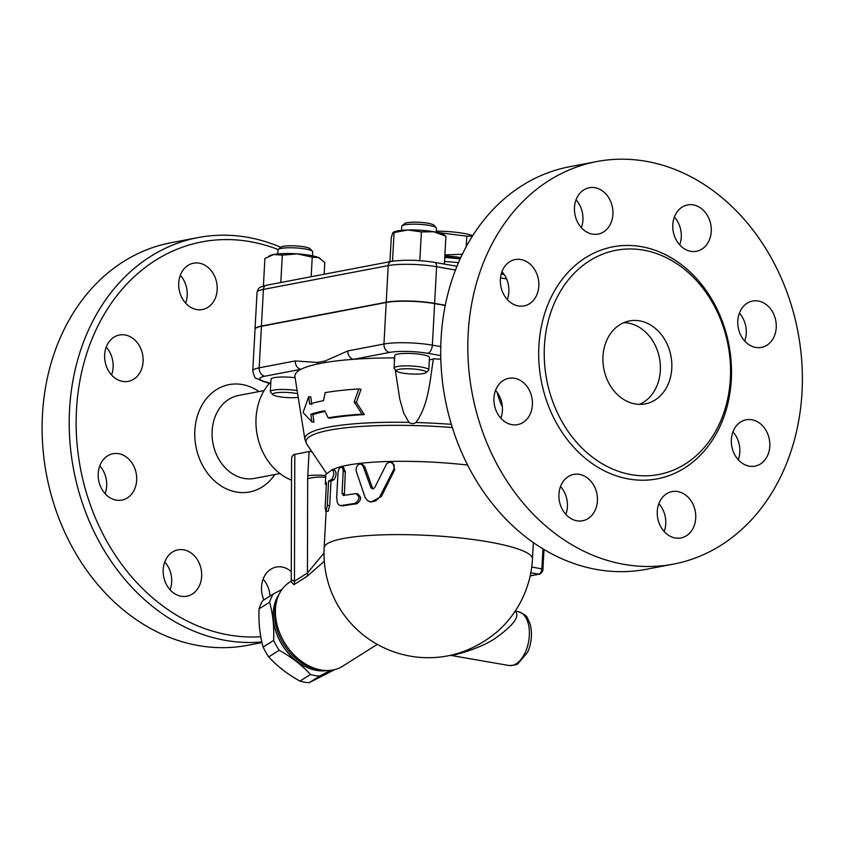 <?xml version="1.0" encoding="UTF-8"?>
<svg xmlns="http://www.w3.org/2000/svg" width="844" height="844" viewBox="0 0 844 844"><rect width="100%" height="100%" fill="white"/><g stroke="black" fill="none" stroke-linecap="round" stroke-linejoin="round"><path stroke-width="1.27" d="M460.771 257.557A31.049 5.338 -176.9 0 0 444.841 255.88M444.893 254.899L462.354 254.223M472.513 235.982L466.795 236.193L437.076 232.406M436.306 231.172A31.049 5.338 3.1 0 1 463.388 233.334A31.049 5.338 3.1 0 1 472.724 235.645M460.328 258.517A26.08 4.484 -176.9 0 0 444.799 256.734M466.226 246.691L466.795 236.193M635.142 403.938A42.221 34.15 -100.8 0 1 603.038 362.603A42.221 34.15 -100.8 0 1 629.487 320.931A42.221 34.15 -100.8 0 1 670.938 356.01A42.221 34.15 -100.8 0 1 645.301 403.875A42.221 34.15 -100.8 0 1 635.142 403.938M623.864 322.63A42.221 34.15 -100.8 0 1 659.47 358.194A42.221 34.15 -100.8 0 1 639.446 404.36M643.476 250.14A114.13 92.323 79.2 0 0 616.014 250.299A114.13 92.323 79.2 0 0 546.701 379.684A114.13 92.323 79.2 0 0 658.753 474.507A114.13 92.323 79.2 0 0 730.239 361.886A114.13 92.323 79.2 0 0 643.476 250.14M646.008 161.288A204.902 165.751 79.2 0 0 596.719 161.563A204.902 165.751 79.2 0 0 472.271 393.874A204.902 165.751 79.2 0 0 673.459 564.119A204.902 165.751 79.2 0 0 801.8 361.907A204.902 165.751 79.2 0 0 646.008 161.288M592.435 234.126A23.59 19.085 -100.8 0 1 574.5 211.032A23.59 19.085 -100.8 0 1 589.27 187.737A23.59 19.085 -100.8 0 1 612.438 207.339A23.59 19.085 -100.8 0 1 598.111 234.094A23.59 19.085 -100.8 0 1 592.435 234.126M532.311 301.508A23.59 19.085 -100.8 0 1 524.029 305.908A23.59 19.085 -100.8 0 1 500.861 286.306A23.59 19.085 -100.8 0 1 515.188 259.551A23.59 19.085 -100.8 0 1 536.731 273.656A23.59 19.085 -100.8 0 1 532.311 301.508M532.406 404.825A23.59 19.085 -100.8 0 1 517.604 424.637A23.59 19.085 -100.8 0 1 494.436 405.036A23.59 19.085 -100.8 0 1 508.763 378.291A23.59 19.085 -100.8 0 1 532.406 404.825M592.646 483.538A23.59 19.085 -100.8 0 1 582.582 520.759A23.59 19.085 -100.8 0 1 559.414 501.157A23.59 19.085 -100.8 0 1 573.751 474.402A23.59 19.085 -100.8 0 1 592.646 483.538M677.753 491.556A23.59 19.085 -100.8 0 1 695.699 514.661A23.59 19.085 -100.8 0 1 680.918 537.944A23.59 19.085 -100.8 0 1 657.75 518.343A23.59 19.085 -100.8 0 1 672.077 491.588A23.59 19.085 -100.8 0 1 677.753 491.556M737.878 424.173A23.59 19.085 -100.8 0 1 746.159 419.784A23.59 19.085 -100.8 0 1 769.327 439.386A23.59 19.085 -100.8 0 1 755 466.131A23.59 19.085 -100.8 0 1 733.457 452.036A23.59 19.085 -100.8 0 1 737.878 424.173M737.793 320.857A23.59 19.085 -100.8 0 1 752.595 301.044A23.59 19.085 -100.8 0 1 775.763 320.646A23.59 19.085 -100.8 0 1 761.436 347.401A23.59 19.085 -100.8 0 1 737.793 320.857M677.542 242.144A23.59 19.085 -100.8 0 1 687.607 204.934A23.59 19.085 -100.8 0 1 710.775 224.536A23.59 19.085 -100.8 0 1 696.448 251.28A23.59 19.085 -100.8 0 1 677.542 242.144M679.694 244.887A23.59 19.085 79.2 0 0 676.529 219.788A23.59 19.085 79.2 0 0 674.377 217.045M744.682 340.997A23.59 19.085 79.2 0 0 746.254 333.296A23.59 19.085 79.2 0 0 739.365 313.156M738.247 459.737A23.59 19.085 79.2 0 0 732.94 431.896M664.165 531.541A23.59 19.085 79.2 0 0 658.858 503.699M565.828 514.355A23.59 19.085 79.2 0 0 562.674 489.256A23.59 19.085 79.2 0 0 560.521 486.513M500.851 418.244A23.59 19.085 79.2 0 0 502.423 410.543A23.59 19.085 79.2 0 0 495.533 390.403M507.276 299.504A23.59 19.085 79.2 0 0 501.969 271.662M581.358 227.701A23.59 19.085 79.2 0 0 576.051 199.859M596.719 161.563L569.616 166.732A204.902 165.751 79.2 0 0 445.168 399.043A204.902 165.751 79.2 0 0 646.346 569.289L673.47 564.119M497.179 392.428A57.128 46.209 79.2 0 0 502.391 406.913M429.332 359.892A22.355 3.84 -176.9 0 0 433.426 358.795A142.815 24.55 3.1 0 1 440.811 359.185M294.957 376.804A142.815 24.55 3.1 0 1 294.946 376.772A142.815 24.55 3.1 0 1 300.939 369.324A142.815 24.55 3.1 0 1 317.281 364.049L325.33 362.509A142.815 24.55 3.1 0 1 353.531 359.301A142.815 24.55 3.1 0 1 394.159 357.888A22.355 3.84 -176.9 0 0 394.612 358.014M394.064 368.058L394.739 355.598A17.386 2.986 3.1 0 1 412.262 353.552A17.386 2.986 3.1 0 1 429.459 357.476L428.784 369.936A17.386 2.986 -176.9 0 0 411.587 366.011A17.386 2.986 -176.9 0 0 394.064 368.058A17.386 2.986 -176.9 0 0 394.306 368.596L396.617 371.096A14.907 2.564 3.1 0 1 411.439 368.881A14.907 2.564 3.1 0 1 425.925 372.679A14.907 2.564 3.1 0 1 423.435 373.565A14.907 2.564 3.1 0 1 407.968 373.765A14.907 2.564 3.1 0 1 396.617 371.096M425.925 372.679L428.499 370.442A17.386 2.986 -176.9 0 0 428.784 369.936M433.426 358.795C429.786 381.277 428.657 404.877 415.965 422.517C413.602 424.026 411.26 423.973 408.929 422.359L403.759 413.212L399.761 399.075L395.224 369.588M394.433 361.264L394.159 357.888M308.725 396.617L303.07 412.505L311.784 421.821L310.866 414.256A135.367 23.273 3.1 0 1 324.718 410.733L328.147 417.822A133.795 22.999 3.1 0 1 362.076 414.182L354.206 401.987L358.805 388.947A139.049 23.906 -176.9 0 0 325.183 392.639L323.537 400.657A137.466 23.632 -176.9 0 0 309.642 404.181L308.725 396.617L310.845 396.986L311.752 404.55M358.805 388.947L361.021 389.337L356.379 402.366L364.313 414.573A131.253 22.566 -176.9 0 0 330.215 418.181L328.147 417.822M325.056 411.439A132.825 22.841 -176.9 0 0 312.976 414.626L313.894 422.19L311.784 421.821M297.141 390.582A17.386 2.986 -176.9 0 0 279.48 389.527A17.386 2.986 -176.9 0 0 270.333 391.648L271.008 379.188A17.386 2.986 3.1 0 1 295.105 377.732M270.333 391.648A17.386 2.986 -176.9 0 0 270.565 392.186L272.886 394.686A14.907 2.564 3.1 0 1 279.649 392.449A14.907 2.564 3.1 0 1 296.16 393.399A14.907 2.564 3.1 0 1 297.637 393.673M298.227 397.387A14.907 2.564 3.1 0 1 283.12 397.25A14.907 2.564 3.1 0 1 272.886 394.686M354.206 401.987L356.379 402.366M362.076 414.182L364.313 414.573M310.866 414.256L312.976 414.626M440.768 346.62L432.36 345.154A34.773 5.982 -176.9 0 0 383.957 344.025L347.855 350.914A7.448 6.024 79.2 0 0 353.531 359.301L389.633 352.423A27.324 4.695 3.1 0 1 427.665 353.298L440.737 355.588M347.855 350.914L325.067 361.01A7.448 5.581 60.3 0 0 325.33 362.509M300.939 369.324A7.448 6.024 -100.8 0 1 295.273 360.937L259.171 367.826A7.448 6.024 79.2 0 0 264.837 376.213L300.939 369.324M317.281 364.049A7.448 6.161 -78.3 0 1 317.428 362.466L295.273 360.937M261.418 326.29A34.773 5.982 -176.9 0 0 255.025 329.36L252.778 370.896A34.773 5.982 -176.9 0 1 259.171 367.826L261.418 326.29L386.204 302.5A34.773 5.982 -176.9 0 1 434.618 303.618L445.252 305.475M255.036 329.234A34.773 5.982 3.1 0 1 255.036 329.118A34.773 5.982 3.1 0 1 261.429 326.048L386.225 302.247A34.773 5.982 3.1 0 1 434.628 303.376L445.294 305.243M445.906 236.193L433.763 231.752L421.378 231.9L407.842 229.979A26.08 4.484 3.1 0 1 433.763 231.752A26.08 4.484 3.1 0 1 443.596 234.621L445.906 236.193L444.398 264.098M419.816 260.648L421.378 231.9M393.304 232.237L393.958 231.931A26.08 4.484 3.1 0 1 407.842 229.979L392.776 232.849L391.257 237.649L389.949 261.693M401.522 230.349L401.744 226.361A17.386 2.986 3.1 0 1 402.039 225.854A17.386 2.986 3.1 0 1 419.268 224.314A17.386 2.986 3.1 0 1 436.221 227.701A17.386 2.986 3.1 0 1 436.464 228.239L436.242 232.227M436.221 227.701L433.911 225.2A14.907 2.564 -176.9 0 0 419.373 222.299A14.907 2.564 -176.9 0 0 404.603 223.618L402.039 225.854M392.502 261.229L394.053 232.627L392.776 232.849M280.809 282.508L282.297 255.141L273.72 254.508L264.9 258.454L263.412 285.979M269.025 256.091L270.217 255.521A26.08 4.484 3.1 0 1 273.72 254.508A26.08 4.484 3.1 0 1 297.383 253.875A26.08 4.484 3.1 0 1 318.631 257.589A26.08 4.484 3.1 0 1 319.865 258.211A26.08 4.484 3.1 0 1 319.95 258.264M324.149 274.237L324.782 262.568L318.631 257.589L312.238 257.198L297.383 253.875L282.297 255.141M277.792 253.938L278.003 249.951A17.386 2.986 3.1 0 1 278.298 249.444A17.386 2.986 3.1 0 1 305.401 248.98A17.386 2.986 3.1 0 1 312.491 251.29A17.386 2.986 3.1 0 1 312.723 251.828L312.512 255.827M312.491 251.29L310.17 248.79A14.907 2.564 -176.9 0 0 304.104 246.807A14.907 2.564 -176.9 0 0 280.873 247.208L278.298 249.444M311.172 276.716L312.238 257.198M377.268 644.362L342.675 666.211A49.669 36.598 -122.3 0 1 321.015 669.988A49.669 36.598 -122.3 0 1 278.837 630.721A49.669 36.598 -122.3 0 1 289.629 582.212L290.99 581.347M324.001 553.02L307.427 573.013A7.448 5.486 -122.3 0 1 306.889 576.484L324.296 561.249M290.916 581.527L293.923 584.681L306.889 576.484M276.632 601.192A47.19 34.773 57.7 0 0 317.935 669.492A47.19 34.773 57.7 0 0 319.939 669.788M279.026 594.419A47.19 34.773 57.7 0 0 282.487 645.46A47.19 34.773 57.7 0 0 327.092 670.537M330.51 670.358L319.676 676.076A51.537 37.98 -122.3 0 1 315.097 675.559A51.537 37.98 -122.3 0 1 310.465 674.472C301.962 665.188 291.549 657.117 279.206 650.27A51.537 37.98 -122.3 0 1 273.635 640.438C274.205 626.491 272.855 613.767 269.574 602.247A51.537 37.98 -122.3 0 1 273.224 594.028L282.012 589.376M273.224 594.028L262.716 600.664A51.537 37.98 57.7 0 0 259.066 608.883C258.496 622.83 259.846 635.564 263.128 647.074A51.537 37.98 57.7 0 0 268.698 656.906C277.191 666.19 287.604 674.25 299.958 681.108A51.537 37.98 57.7 0 0 304.589 682.195A51.537 37.98 57.7 0 0 309.168 682.712L334.72 669.609M319.676 676.076L309.168 682.712M269.574 602.247L259.066 608.883M273.635 640.438L263.128 647.074M279.206 650.27L268.698 656.906M310.465 674.472L299.958 681.108M453.038 654.733A104.318 104.318 0 0 1 324.149 547.745A104.318 17.935 3.1 0 1 429.279 535.476A104.318 17.935 3.1 0 1 532.469 559.023A104.318 104.318 0 0 1 498.171 630.858L498.16 630.869C484.519 642.537 469.486 650.492 453.049 654.722L453.049 654.722M332.62 469.633A104.318 17.935 3.1 0 1 467.618 465.055M360.894 464.052L358.869 464.316L357.276 465.698L356.147 468.314L356.189 471.11L365.188 497.654L367.857 500.851L371.233 501.937L375.654 500.872L379.515 497.274L394.042 468.874L394.116 464.844L390.93 462.28L388.81 462.406L386.679 463.736L374.641 487.748L372.552 489.024L370.917 487.769L362.994 465.867L360.894 464.052L362.53 464.453L364.819 466.806L372.858 489.014M391.996 462.628L392.893 463.05L394.781 469.612L381.372 496.494L371.022 502.085L369.566 501.642M325.657 511.126L328.084 511.337L329.688 505.619L331.006 481.185A104.318 17.935 -176.9 0 1 334.002 479.719C336.524 475.552 336.703 472.292 334.53 469.939L332.209 469.675C334.435 472.007 334.256 475.256 331.681 479.445L328.611 480.953L327.229 506.189L325.911 511L325.109 508.067L326.47 482.546L325.235 484.298L326.375 484.372M341.303 467.027L339.235 468.325L338.054 471.923L336.651 497.633L337.357 502.676L338.718 504.828L340.638 505.609L355.071 503.393C359.998 499.606 360.166 496.346 355.598 493.624L343.329 495.481L342.031 493.329L343.234 470.699L342.706 468.262L341.303 467.027L343.402 467.354L345.28 471.68L344.384 495.28M357.35 494.014C361.802 496.757 361.633 500.017 356.812 503.794A104.318 17.935 -176.9 0 0 343.434 505.883L340.237 505.577M326.375 484.298L325.288 484.224L325.826 474.455L332.209 469.675M331.006 481.185L328.611 480.953M358.194 494.056L355.598 493.624M450.759 655.26L450.928 655.366C456.33 655.282 483.601 647.021 496.177 637.674C513.869 624.929 520.21 616.078 515.188 611.13L518.269 611.668A27.324 15.361 99.9 0 1 528.692 641.218A27.324 15.361 99.9 0 1 508.858 665.483L450.137 655.292M294.809 454.262L294.451 581.199L291.243 579.849L291.581 458.819L292.098 456.319L293.839 454.568L309.094 451.54L307.775 475.826A34.773 19.549 -80.1 0 0 307.691 478.791L307.427 573.013L294.451 581.199A7.448 5.486 -122.3 0 1 293.923 584.681M291.528 480.173A57.128 46.209 -100.8 0 1 257.715 437.403A57.128 46.209 -100.8 0 1 269.384 383.313M309.094 451.54L311.847 451.656M264.098 390.593L238.62 395.456A42.221 34.15 79.2 0 0 212.973 443.322A42.221 34.15 79.2 0 0 254.434 478.4L279.913 473.547M259.002 391.563A54.638 44.204 79.2 0 0 242.27 384.547A54.638 44.204 79.2 0 0 198.751 456.836A54.638 44.204 79.2 0 0 274.827 474.518M260.775 636.735A199.933 161.732 -100.8 0 1 76.224 429.301A199.933 161.732 -100.8 0 1 250.003 241.627A199.933 161.732 -100.8 0 1 278.172 249.571M263.898 599.915A23.59 19.085 -100.8 0 1 276.347 567.041A23.59 19.085 -100.8 0 1 291.264 571.62M167.945 587.065A23.59 19.085 -100.8 0 1 178.01 549.855A23.59 19.085 -100.8 0 1 201.178 569.457A23.59 19.085 -100.8 0 1 186.84 596.212A23.59 19.085 -100.8 0 1 167.945 587.065M98.22 473.558A23.59 19.085 -100.8 0 1 113.022 453.734A23.59 19.085 -100.8 0 1 136.19 473.347A23.59 19.085 -100.8 0 1 121.852 500.091A23.59 19.085 -100.8 0 1 98.22 473.558M111.165 339.393A23.59 19.085 -100.8 0 1 119.447 335.005A23.59 19.085 -100.8 0 1 142.615 354.596A23.59 19.085 -100.8 0 1 128.299 381.351A23.59 19.085 -100.8 0 1 106.745 367.256A23.59 19.085 -100.8 0 1 111.165 339.393M199.205 263.159A23.59 19.085 -100.8 0 1 217.151 286.264A23.59 19.085 -100.8 0 1 202.37 309.548A23.59 19.085 -100.8 0 1 179.202 289.946A23.59 19.085 -100.8 0 1 193.529 263.191A23.59 19.085 -100.8 0 1 199.205 263.159M280.778 247.281A204.902 165.751 79.2 0 0 247.397 237.28A204.902 165.751 79.2 0 0 198.108 237.565L171.005 242.734A204.902 165.751 79.2 0 0 46.557 475.056A204.902 165.751 79.2 0 0 247.756 645.291L261.978 642.579M185.617 303.154A23.59 19.085 79.2 0 0 180.31 275.302M111.535 374.958A23.59 19.085 79.2 0 0 106.228 347.116M105.11 493.698A23.59 19.085 79.2 0 0 106.682 485.996A23.59 19.085 79.2 0 0 99.792 465.856M170.087 589.808A23.59 19.085 79.2 0 0 166.933 564.71A23.59 19.085 79.2 0 0 164.78 561.967M269.996 596.064A23.59 19.085 79.2 0 0 263.117 579.153M198.108 237.565A204.902 165.751 79.2 0 0 72.278 461.879A204.902 165.751 79.2 0 0 261.84 641.946M444.535 261.503A40.976 7.047 3.1 0 1 458.461 262.706M641.387 246.67A118.097 95.53 79.2 0 0 548.632 406.365A118.097 95.53 79.2 0 0 715.269 435.493A118.097 95.53 79.2 0 0 641.387 246.67M408.929 422.359A129.491 22.261 -176.9 0 0 304.895 439.376L294.946 376.772M270.776 383.398L264.879 381.667A27.324 4.695 3.1 0 1 264.837 376.213M451.361 424.353A129.491 22.261 -176.9 0 0 415.965 422.517M434.618 303.618L432.36 345.154A7.448 4.188 99.9 0 1 427.665 353.298M386.204 302.5L383.957 344.025A7.448 6.024 79.2 0 0 389.633 352.423M270.755 383.714L263.17 381.477A7.448 5.94 -73.6 0 0 264.879 381.667M325.067 361.01L317.428 362.466M456.963 266.293L434.597 262.378A4.969 2.796 99.9 0 1 436.612 266.725L455.486 270.027M500.513 277.898L506.59 278.953M434.597 262.378C418.36 259.889 403.938 259.572 391.321 261.429A4.969 4.02 79.2 0 0 388.208 265.607A34.773 5.982 3.1 0 1 436.612 266.725L434.628 303.376M391.321 261.429L266.535 285.23A4.969 4.02 79.2 0 0 263.412 289.397L388.208 265.607L386.225 302.247M255.036 329.118L257.019 292.467A34.773 5.982 3.1 0 1 263.412 289.397L261.429 326.048M326.501 473.326L306.921 444.366A128.183 22.039 3.1 0 1 452.331 427.518M338.18 605.908L342.147 612.185M542.956 548.864L541.88 568.729A4.969 2.796 99.9 0 1 538.746 574.163A2.479 2.004 79.2 0 0 539.348 574.163C539.4 575.365 543.789 570.502 542.924 569.141L543.99 549.486M530.802 572.781L538.746 574.163L530.19 575.798M531.741 566.957L542.924 569.141M364.819 466.806L363.215 466.394M381.372 496.494L380.211 496.05M394.781 469.612L393.895 469.158M372.32 488.191L370.917 487.769M329.688 505.619L327.282 505.387M334.002 479.719L331.681 479.445M345.28 471.68L343.223 471.332M343.434 505.883L341.366 505.535M356.812 503.794L355.071 503.393M344.088 493.666L342.031 493.329M325.51 477.166A17.386 4.199 -179.8 0 0 307.691 478.791M307.775 475.826A17.386 2.986 3.1 0 1 325.636 475.562M444.756 257.399L460.17 258.855M263.17 381.477L256.344 378.323C255.299 378.798 254.107 376.318 252.778 370.896M504.206 274.543L501.22 274.026M257.019 292.467C258.517 286.422 260.437 287.276 266.535 285.23M306.921 444.366L304.895 439.376M530.169 575.914L539.348 574.163M532.469 559.023L533.366 542.597M324.149 547.745L326.132 511.169M518.269 611.668C529.747 616.352 526.677 618.409 529.747 622.946C533.503 635.089 530.243 647.179 527.405 652.486L518.068 663.584C517.425 664.724 514.355 665.357 508.858 665.483M291.243 579.849L290.8 581.759L291.454 581.126"/></g></svg>
